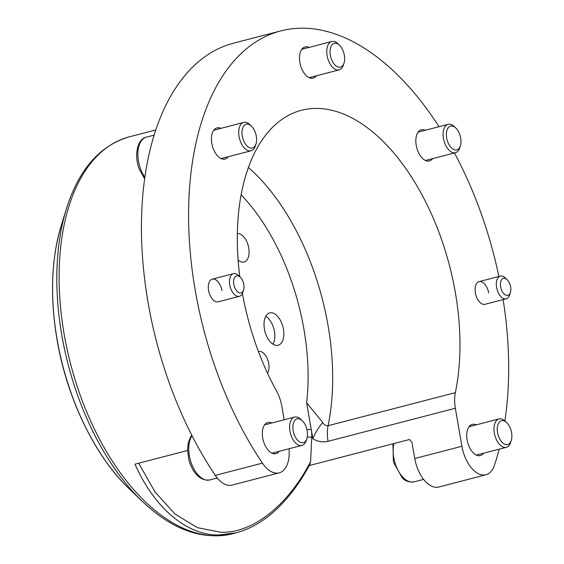 <?xml version="1.0" encoding="UTF-8"?>
<svg xmlns="http://www.w3.org/2000/svg" width="564" height="564" viewBox="0 0 564 564"><rect width="100%" height="100%" fill="white"/><g stroke="black" fill="none" stroke-linecap="round" stroke-linejoin="round"><path stroke-width="0.85" d="M138.695 463.206L155.051 492.012L175.03 514.051L197.414 527.657L220.686 532.268C252.531 533.502 288.063 505.527 310.63 461.458L309.89 464.419C303.573 476.136 296.636 486.605 289.064 495.812C273.004 515.277 255.386 527.608 236.203 532.797L218.776 534.982C186.973 535.574 154.092 507.762 135.015 464.158L187.572 450.502M237.888 532.338L236.203 532.797M267.519 373.206A12.302 6.838 75.4 0 0 268.718 363.505A12.302 6.838 75.4 0 0 258.622 351.534A12.302 6.838 75.4 0 0 258.453 351.583M309.276 465.547L409.52 439.504L411.988 442.416L414.773 458.504L461.909 446.258L455.345 408.251L328.065 441.316C322.791 442.529 317.715 441.668 312.844 438.743L306.647 402.858L322.791 422.549C323.926 424.798 325.689 425.848 328.072 425.7L455.352 392.643A187.481 104.199 75.4 0 0 455.367 292.716A187.481 104.199 75.4 0 0 301.507 110.269A187.481 104.199 75.4 0 0 239.813 276.734M273.054 344.237A16.694 9.278 75.4 0 0 274.428 331.505A16.694 9.278 75.4 0 0 265.792 316.263M283.431 329.164A16.694 9.278 -104.6 0 1 278.123 345.238A16.694 9.278 -104.6 0 1 264.417 328.988A16.694 9.278 -104.6 0 1 269.726 312.921A16.694 9.278 -104.6 0 1 283.431 329.164M238.121 260.025A14.65 8.143 75.4 0 0 244.071 262.048A14.65 8.143 75.4 0 0 248.731 247.948A14.65 8.143 75.4 0 0 237.366 233.581M488.72 293.019A11.717 6.514 75.4 0 0 479.104 281.619A11.717 6.514 75.4 0 0 475.381 292.899A11.717 6.514 75.4 0 0 484.998 304.299L506.211 298.793A11.717 6.514 -104.6 0 1 503.948 298.694A11.717 6.514 -104.6 0 1 496.553 287.154A11.717 6.514 -104.6 0 1 500.317 276.106A11.717 6.514 -104.6 0 1 502.573 276.205A11.717 6.514 -104.6 0 1 505.288 277.918L507.135 279.688A8.791 4.886 75.4 0 0 505.104 278.404A8.791 4.886 75.4 0 0 500.43 285.172A8.791 4.886 75.4 0 0 506.134 295.268A8.791 4.886 75.4 0 0 510.427 292.342A8.791 4.886 75.4 0 0 507.135 279.688M221.906 290.552A11.717 6.514 75.4 0 0 212.29 279.152A11.717 6.514 75.4 0 0 208.567 290.432A11.717 6.514 75.4 0 0 218.183 301.832L239.397 296.326A11.717 6.514 -104.6 0 1 238.431 296.438A11.717 6.514 -104.6 0 1 229.95 285.772A11.717 6.514 -104.6 0 1 233.503 273.639A11.717 6.514 -104.6 0 1 234.476 273.526A11.717 6.514 -104.6 0 1 238.473 275.458L240.327 277.227A8.791 4.886 75.4 0 0 237.324 275.775A8.791 4.886 75.4 0 0 233.806 284.327A8.791 4.886 75.4 0 0 240.292 292.963A8.791 4.886 75.4 0 0 243.613 289.875A8.791 4.886 75.4 0 0 240.327 277.227M432.687 158.604A16.109 8.953 -104.6 0 1 429.444 160.959A16.109 8.953 -104.6 0 1 416.225 145.279A16.109 8.953 -104.6 0 1 421.343 129.769A16.109 8.953 -104.6 0 1 425.319 130.249M316.355 75.795A16.109 8.953 -104.6 0 1 313.112 78.149A16.109 8.953 -104.6 0 1 299.886 62.47A16.109 8.953 -104.6 0 1 305.011 46.96A16.109 8.953 -104.6 0 1 308.987 47.439M228.3 156.714A16.109 8.953 -104.6 0 1 225.057 159.069A16.109 8.953 -104.6 0 1 211.831 143.39A16.109 8.953 -104.6 0 1 216.957 127.88A16.109 8.953 -104.6 0 1 220.933 128.359M279.187 451.327A16.109 8.953 -104.6 0 1 275.944 453.682A16.109 8.953 -104.6 0 1 262.725 438.002A16.109 8.953 -104.6 0 1 267.844 422.499A16.109 8.953 -104.6 0 1 271.82 422.979M483.574 453.216A16.109 8.953 -104.6 0 1 480.331 455.571A16.109 8.953 -104.6 0 1 467.112 439.892A16.109 8.953 -104.6 0 1 472.23 424.389A16.109 8.953 -104.6 0 1 476.213 424.868M242.407 293.491A187.481 104.199 75.4 0 0 276.515 390.986A29.293 16.278 75.4 0 1 281.922 406.651L284.185 419.764M215.3 475.381L262.436 463.136A29.293 16.278 75.4 0 0 279.173 472.858L232.03 485.103A29.293 16.278 -104.6 0 1 215.3 475.381A269.5 149.784 -104.6 0 1 148.085 302.551A269.5 149.784 -104.6 0 1 233.743 43.125L280.886 30.879A269.5 149.784 -104.6 0 1 439.039 126.688M262.436 463.136A269.5 149.784 -104.6 0 1 195.229 290.305A269.5 149.784 -104.6 0 1 280.886 30.879M454.45 152.95A269.5 149.784 -104.6 0 1 498.879 276.48M503.13 299.59A269.5 149.784 -104.6 0 1 504.872 420.899M499.168 449.17A269.5 149.784 -104.6 0 1 494.438 465.279A29.293 16.278 75.4 0 1 485.949 474.768A29.293 16.278 75.4 0 1 461.909 446.258M455.352 392.643A29.293 16.278 75.4 0 0 455.345 408.251M279.173 472.858A29.293 16.278 75.4 0 0 289.022 448.775M485.949 474.768L438.813 487.014A29.293 16.278 -104.6 0 1 414.773 458.504M306.915 429.493A12.302 6.838 75.4 0 0 302.304 420.737A12.302 6.838 75.4 0 0 294.753 420.441A12.302 6.838 75.4 0 0 293.442 431.996A12.302 6.838 75.4 0 0 300.168 442.254A12.302 6.838 75.4 0 0 306.901 438.447A12.302 6.838 75.4 0 0 306.915 429.493L311.25 429.528A29.293 24.083 90.5 0 1 311.73 437.149L310.63 461.458M322.791 422.549A29.293 15.101 120.2 0 0 312.844 438.743M502.489 442.684A12.302 6.838 75.4 0 0 511.294 440.336A12.302 6.838 75.4 0 0 506.691 422.626A12.302 6.838 75.4 0 0 506.641 422.584A12.302 6.838 75.4 0 0 497.561 426.017A12.302 6.838 75.4 0 0 502.489 442.684M511.294 440.336L510.688 442.296A14.65 8.143 -104.6 0 1 506.366 447.301A14.65 8.143 -104.6 0 1 500.212 445.088A14.65 8.143 -104.6 0 1 494.008 430.008A14.65 8.143 -104.6 0 1 498.999 418.946A14.65 8.143 -104.6 0 1 505.154 421.16A14.65 8.143 -104.6 0 1 505.21 421.209A14.65 8.143 -104.6 0 1 505.266 421.266M450.319 146.64A12.302 6.838 75.4 0 0 460.4 145.723A12.302 6.838 75.4 0 0 457.037 129.389A12.302 6.838 75.4 0 0 455.804 128.007A12.302 6.838 75.4 0 0 446.914 130.446A12.302 6.838 75.4 0 0 450.319 146.64M460.4 145.723L459.801 147.676A14.65 8.143 -104.6 0 1 455.472 152.682A14.65 8.143 -104.6 0 1 447.795 148.769A14.65 8.143 -104.6 0 1 443.1 134.077A14.65 8.143 -104.6 0 1 448.112 124.327A14.65 8.143 -104.6 0 1 454.323 126.597L455.804 128.007M336.68 66.362A12.302 6.838 75.4 0 0 344.068 62.914A12.302 6.838 75.4 0 0 339.465 45.205A12.302 6.838 75.4 0 0 338.012 44.055A12.302 6.838 75.4 0 0 330.067 50.69A12.302 6.838 75.4 0 0 336.68 66.362M344.068 62.914L343.462 64.874A14.65 8.143 -104.6 0 1 339.14 69.873A14.65 8.143 -104.6 0 1 334.663 68.97A14.65 8.143 -104.6 0 1 326.887 53.968A14.65 8.143 -104.6 0 1 331.773 41.517A14.65 8.143 -104.6 0 1 336.25 42.42A14.65 8.143 -104.6 0 1 337.984 43.788L339.465 45.205M243.422 140.196A12.302 6.838 75.4 0 0 250.155 147.972A12.302 6.838 75.4 0 0 256.014 143.834A12.302 6.838 75.4 0 0 255.154 132.054A12.302 6.838 75.4 0 0 251.417 126.117A12.302 6.838 75.4 0 0 243.317 126.646A12.302 6.838 75.4 0 0 243.422 140.196M256.014 143.834L255.407 145.787A14.65 8.143 -104.6 0 1 251.086 150.792A14.65 8.143 -104.6 0 1 240.426 141.465A14.65 8.143 -104.6 0 1 243.718 122.437A14.65 8.143 -104.6 0 1 249.93 124.707L251.417 126.117M306.901 438.447L306.301 440.406A14.65 8.143 -104.6 0 1 301.973 445.412A14.65 8.143 -104.6 0 1 290.277 432.722A14.65 8.143 -104.6 0 1 294.612 417.057A14.65 8.143 -104.6 0 1 300.823 419.32L302.304 420.737M243.613 289.875L242.858 292.321A11.717 6.514 -104.6 0 1 239.397 296.326M510.427 292.342L509.666 294.789A11.717 6.514 -104.6 0 1 506.211 298.793M248.435 167.487A187.481 104.199 -104.6 0 1 328.086 325.773A187.481 104.199 -104.6 0 1 328.072 425.7A29.293 16.278 -104.6 0 0 328.065 441.316M306.647 402.858A169.905 94.428 75.4 0 0 303.94 329.355A169.905 94.428 75.4 0 0 241.138 194.869M129.332 136.833A205.056 113.97 75.4 0 0 64.162 334.226A205.056 113.97 75.4 0 0 232.446 533.777C202.42 540.594 172.422 529.843 142.445 501.523A203.343 113.011 -104.6 0 1 61.8 335.101A203.343 113.011 -104.6 0 1 66.411 208.807C78.812 169.475 99.786 145.484 129.332 136.833L155.875 129.939M129.805 489.439C95.034 456.607 66.975 398.558 57.013 339.535C49.872 296.925 51.282 258.918 61.243 225.515A183.335 101.894 75.4 0 0 57.091 339.387A183.335 101.894 75.4 0 0 129.805 489.439L142.445 501.523M311.73 437.149L307.232 437.107M393.933 443.551A24.901 13.839 75.4 0 0 403.725 478.075A24.901 13.839 75.4 0 0 414.188 481.839C409.245 482.467 405.255 481.127 402.21 477.814L393.411 462.057L392.918 443.819M144.687 178.873L139.442 169.552C133.661 155.41 137.482 138.596 146.393 137.13A24.901 13.839 75.4 0 0 140.781 169.468A24.901 13.839 75.4 0 0 144.899 177.378M192.021 435.739A24.901 13.839 75.4 0 0 189.913 458.377A24.901 13.839 75.4 0 0 209.801 479.95C198.042 481.515 190.914 468.705 188.665 458.758L187.565 449.748L188.249 443.043L190.279 437.558L191.809 435.323M61.243 225.515L66.411 208.807M236.175 532.804L232.446 533.777M506.691 422.626L505.21 421.209M414.188 481.839L423.599 479.393M476.354 455.092L506.366 447.301M468.987 426.744L498.999 418.946M425.467 160.479L455.472 152.682M418.1 132.124L448.112 124.327M309.128 77.67L339.14 69.873M301.768 49.315L331.773 41.517M221.074 158.59L251.086 150.792M213.714 130.235L243.718 122.437M146.393 137.13L154.212 135.099M209.801 479.95L217.253 478.011M271.968 453.202L301.973 445.412M264.601 424.854L294.612 417.057M233.503 273.639L212.29 279.152M500.317 276.106L479.104 281.619"/></g></svg>

